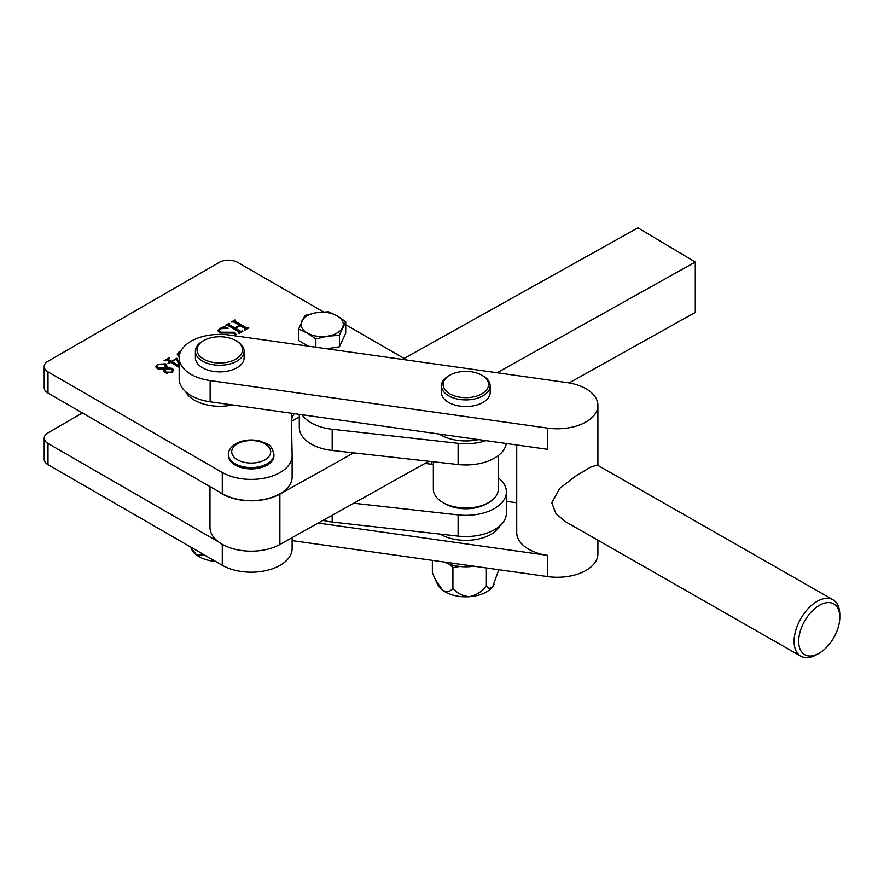 <?xml version="1.0" encoding="UTF-8"?>
<svg xmlns="http://www.w3.org/2000/svg" width="884" height="884" viewBox="0 0 884 884"><rect width="100%" height="100%" fill="white"/><g stroke="black" fill="none" stroke-linecap="round" stroke-linejoin="round"><path stroke-width="1.33" d="M179.165 367.346L170.612 362.407L167.949 363.39L170.126 362.131L167.463 360.584L163.993 360.827L169.319 357.744L168.756 359.843L171.419 361.379L176.833 358.263L179.165 363.401M168.921 358.539L168.756 360.639L171.419 362.175L171.419 361.379M239.023 333.224L239.177 331.997L227.818 325.434L225.464 325.4L229.1 323.301L229.674 323.632L229.144 324.66L234.835 327.942L239.431 325.29L233.741 322.008L231.398 321.975L235.033 319.875L235.608 320.207L235.089 321.235L246.448 327.798L248.802 327.831L245.166 329.931L244.592 329.599L245.111 328.572L240.006 325.621L235.409 328.273L240.514 331.224L242.879 331.257L239.244 333.356L238.669 333.025L239.177 331.997M229.265 323.876L229.144 325.456L234.835 328.738L234.835 327.942M235.199 320.45L235.089 322.03L246.448 328.594L246.448 327.798M244.945 329.798L245.111 328.572M406.85 360.042L345.71 324.737M323.5 311.919L237.663 262.36A12.984 7.503 0 0 0 219.298 262.36L48.001 361.258A12.984 7.503 0 0 0 44.2 366.562A12.984 7.503 0 0 0 48.001 371.866L222.282 472.487A40.918 23.625 0 0 0 266.869 477.603A40.918 23.625 0 0 0 292.129 455.779A40.918 23.625 0 0 0 292.129 455.525L291.333 413.226M234.282 335.732L235 334.66L233.708 333.036L219.619 332.848L218.028 330.616L219.84 328.428L222.978 327.279L223.453 326.34L228.171 328.284L220.348 328.793L219.099 330.307L220.768 332.196L234.691 332.273L235.973 334.296L235.111 335.854M179.176 357.213L177.209 354.119L178.446 352.329L180.59 351.655M164.744 372.761L163.429 370.871L163.86 369.435L157.352 368.705L155.882 366.683L157.827 364.23L165.418 363.865L167.142 366.252L166.733 367.777L172.402 368.341L173.706 370.186L171.805 372.507L164.744 372.761M291.466 420.154A48.708 28.122 180 0 1 294.195 413.624M44.2 366.562L44.2 387.767A12.984 7.503 0 0 0 48.001 393.071L222.282 493.692A40.918 23.625 0 0 0 266.869 498.808A40.918 23.625 0 0 0 292.129 476.984A40.918 23.625 0 0 0 292.129 476.73M227.033 325.29L228.857 324.24M229.1 323.975L229.1 323.301M229.265 324.671L229.144 325.456L229.265 324.671M234.835 328.738L235.409 328.406M239.431 325.953L239.431 325.29M232.967 321.864L234.79 320.815M235.033 320.549L235.033 319.875M235.199 321.246L235.089 322.03M246.448 328.594L247.885 328.494M247.885 328.362L247.885 327.699M248.238 328.163L248.238 327.5M244.945 330.196L245.111 329.367M240.514 331.224L240.514 332.019L235.409 329.069L235.409 328.273M240.514 332.019L241.951 331.92M241.951 331.787L241.951 331.124M242.304 331.588L242.304 330.925M239.023 333.611L239.177 332.793M219.099 330.307L220.768 332.196M220.768 332.992L234.691 333.069L234.691 332.273M234.691 333.069L235.929 334.66M234.912 335.821L235 334.66M218.072 331.036L219.508 329.423M219.84 329.135L219.84 328.428M222.978 327.964L222.978 327.279M222.978 328.074L223.453 326.34M223.453 327.135L225.829 328.119M177.253 354.528L178.446 352.329M178.469 354.009L179.286 355.998M180.292 352.318L178.391 353.578L179.397 355.324M170.126 362.683L170.126 362.131M166.247 360.318L168.247 359.158M169.319 358.307L169.319 357.744M168.921 359.335L168.756 360.639M176.656 359.147L176.833 358.263M176.833 359.059L177.231 358.495M177.231 359.291L179.165 364.197M179.165 365.589L176.59 358.959L171.905 361.655L171.905 362.451L179.165 366.65M171.905 361.655L179.165 365.854M163.474 371.225L163.86 369.435M155.927 367.081L157.374 365.313M157.827 364.926L157.827 364.23M162.844 363.965L165.418 364.661L165.418 363.865M165.418 364.661L167.109 366.65M172.402 368.341L172.402 369.136L166.733 368.573L166.733 367.777M172.402 369.136L173.662 370.573M172.148 372.297L172.568 370.672L171.485 369.136L164.744 369.302L164.468 371.048M164.744 370.098L165.805 372.838L167.617 373.512M156.998 366.628L158.258 368.705L165.927 368.661L166.082 367.059L165.927 367.866L164.269 364.528L158.358 364.584L156.921 366.219L158.258 367.91L165.927 367.866L165.927 368.661M158.258 368.705L158.258 367.91M164.744 369.302L165.805 372.042L171.231 372.175L172.568 370.672M165.805 372.838L165.805 372.042M171.231 372.805L171.231 372.175M82.444 412.961L48.001 432.851A12.984 7.503 0 0 0 44.2 438.144L44.2 459.36A12.984 7.503 0 0 0 48.001 464.664L222.282 565.285A40.918 23.625 0 0 0 266.869 570.401A40.918 23.625 0 0 0 292.129 548.577A40.918 23.625 0 0 0 292.129 548.323M44.2 438.144A12.984 7.503 0 0 0 48.001 443.448L218.624 541.958M185.596 391.678A35.725 20.619 0 0 0 194.502 400.231A35.725 20.619 0 0 0 232.437 404.927M839.8 617.297A29.227 16.785 119.7 0 0 839.8 617.065A29.227 16.785 119.7 0 0 819.136 605.496A29.227 16.785 119.7 0 0 798.683 641.287A29.227 16.785 119.7 0 0 819.136 653.221A29.227 16.785 119.7 0 0 839.8 617.297M819.136 653.221L816.816 654.558A32.476 18.652 -60.3 0 1 800.816 656.171A32.476 18.652 -60.3 0 1 794.086 641.298A32.476 18.652 -60.3 0 1 808.164 608.601A32.476 18.652 -60.3 0 1 833.048 599.783A32.476 18.652 -60.3 0 1 839.778 614.38A32.476 18.652 -60.3 0 1 839.778 614.645M800.816 656.171L565.009 521.394L555.926 513.538L551.771 502.808L559.837 488.277L575.351 476.343L590.269 467.271L597.241 465.017L833.048 599.783M292.129 540.599L547.693 576.6A40.587 23.437 0 0 0 597.904 553.837L597.904 540.19M547.693 428.121A40.587 23.437 0 0 0 597.904 405.358A40.587 23.437 0 0 0 566.931 382.584L229.376 335.047A40.587 23.437 0 0 0 179.165 357.81A40.587 23.437 0 0 0 210.138 380.573L547.693 428.121L547.693 449.337L210.138 401.789A40.587 23.437 0 0 1 179.165 379.026L179.165 357.81M516.72 444.972L516.72 532.621A40.587 23.437 0 0 0 547.693 555.384L547.693 576.6M516.72 502.786L506.41 501.327M318.218 523.063L547.693 555.384M228.481 454.453L228.481 455.779A22.73 13.127 0 0 0 242.514 467.901A22.73 13.127 0 0 0 267.288 465.061A22.73 13.127 0 0 0 273.941 455.779L273.941 454.453A22.73 13.127 180 0 1 267.288 463.735A22.73 13.127 180 0 1 242.514 466.575A22.73 13.127 180 0 1 228.481 454.453C228.271 450.608 230.724 447.028 235.818 443.691C243.233 439.812 251.443 438.972 260.437 441.16C266.846 444.685 270.935 442.298 273.941 454.453M497.117 372.75L695.288 262.051L637.939 227.829L404.099 358.451M299.3 416.994L291.488 421.359M218.624 491.581A41.239 23.813 0 0 0 279.885 494.101L353.711 452.862M209.972 486.587L209.972 527.361A41.239 23.813 0 0 0 235.122 549.284A41.239 23.813 0 0 0 279.885 544.478L428.862 461.26M569.086 382.927L695.288 312.428L695.288 262.051M440.221 534.113A35.725 20.619 0 0 0 440.563 534.323A35.725 20.619 0 0 0 499.979 525.77M439.193 434.055A35.725 20.619 0 0 0 440.563 434.895A35.725 20.619 0 0 0 478.509 439.591M353.711 503.239L458.111 514.908A40.587 23.437 0 0 0 505.67 496.344A40.587 23.437 0 0 0 506.41 491.891A40.587 23.437 0 0 0 498.3 477.835M323.058 520.367A40.587 23.437 0 0 0 332.185 522.046L458.111 536.113A40.587 23.437 0 0 0 505.67 517.56A40.587 23.437 0 0 0 506.41 513.107L506.41 491.891M433.348 464.398L424.928 463.459M299.3 414.353L299.3 427.447A40.587 23.437 0 0 0 332.185 450.464L458.111 464.531A40.587 23.437 0 0 0 505.67 445.967A40.587 23.437 0 0 0 506.267 443.503M302.063 414.74A40.587 23.437 0 0 0 332.185 429.248L458.111 443.315A40.587 23.437 0 0 0 486.001 440.641M488.786 502.499L486.487 503.825A29.227 16.873 180 0 1 445.16 503.825L442.862 502.499A32.476 18.752 0 0 0 488.786 502.499A32.476 18.752 0 0 0 498.3 489.25L498.3 455.58M445.16 503.825L442.862 502.499A32.476 18.752 0 0 1 433.348 489.25L433.348 461.757M449.746 393.8A22.73 13.127 0 0 0 481.902 393.8A22.73 13.127 0 0 0 481.902 375.236L483.04 375.899A24.354 14.056 180 0 1 483.051 375.899A24.354 14.056 180 0 1 490.178 385.844A24.354 14.056 180 0 1 475.139 398.828A24.354 14.056 180 0 1 448.608 395.789A24.354 14.056 180 0 1 441.47 385.844A24.354 14.056 180 0 1 448.608 375.899L449.746 375.236A22.73 13.127 0 0 0 449.746 393.8M441.47 385.844L441.47 392.474A24.354 14.056 0 0 0 448.608 402.408A24.354 14.056 0 0 0 475.139 405.458A24.354 14.056 0 0 0 490.178 392.474L490.178 385.844M483.051 375.899L481.902 375.236A22.73 13.127 0 0 0 449.746 375.236M203.154 340.892A22.73 13.127 0 0 0 204.237 359.445A22.73 13.127 0 0 0 236.359 358.816A22.73 13.127 0 0 0 235.829 340.583A22.73 13.127 0 0 0 203.685 340.583A22.73 13.127 0 0 0 203.154 340.892M235.829 340.583L236.978 341.235A24.354 14.056 180 0 1 244.106 351.18A24.354 14.056 180 0 1 237.553 360.782A24.354 14.056 180 0 1 210.812 364.263A24.354 14.056 180 0 1 195.397 351.18A24.354 14.056 180 0 1 201.961 341.578A24.354 14.056 180 0 1 202.535 341.235L203.685 340.583M195.397 351.18L195.397 357.81A24.354 14.056 0 0 0 210.812 370.893A24.354 14.056 0 0 0 237.553 367.412A24.354 14.056 0 0 0 244.106 357.81L244.106 351.18M444.243 562.025A32.31 18.652 0 0 0 473.901 566.202M448.984 564.058L452.917 567.627L452.917 588.158C450.497 591.672 447.072 592.368 442.641 590.236L435.425 579.782L432.364 572.699L432.364 560.357M498.775 569.705L492.83 586.412C490.045 589.087 487.891 588.821 486.377 585.606C482.432 591.241 476.852 594.943 469.647 596.689C462.454 596.048 456.873 593.197 452.917 588.158M486.377 567.959L486.377 585.606M452.917 567.627L459.791 566.467M435.536 580.026L437.657 584.457A29.227 16.873 0 0 0 442.641 590.236A29.227 16.873 0 0 0 469.647 596.689A29.227 16.873 0 0 0 492.83 586.412A29.227 16.873 0 0 0 493.99 584.457A29.227 16.873 0 0 0 494.079 584.269M204.469 554.997L196.579 555.008L190.568 546.964M190.48 546.92L191.585 549.218A29.227 16.873 0 0 0 196.579 555.008A29.227 16.873 0 0 0 215.63 561.439M327.157 348.815A18.619 10.752 0 0 0 329.412 348.362M304.925 315.422L298.626 329.014L307.234 333.025L315.853 338.97L327.632 336.174L339.401 335.323L345.71 321.732L337.091 315.787L328.472 311.787L316.704 312.638L304.925 315.422M308.45 346.185L298.626 340.506L298.626 329.014M339.401 335.323L339.401 346.815L345.71 333.224L345.71 321.732M315.853 347.224L315.853 338.97M339.401 346.815L326.793 348.76M316.704 312.638A21.106 12.188 180 0 1 337.091 315.787A21.106 12.188 180 0 1 342.55 327.555A21.106 12.188 180 0 1 327.632 336.174A21.106 12.188 0 0 1 307.234 333.025A21.106 12.188 180 0 1 301.776 321.246A21.106 12.188 180 0 1 316.704 312.638M222.282 472.487L222.282 493.692M48.001 371.866L48.001 393.071M226.967 332.959L226.967 332.163M431.69 461.581L431.69 464.211M48.001 443.448L48.001 464.664M222.282 544.334L222.282 565.285M210.138 380.573L210.138 401.789M237.431 443.845A19.481 11.249 0 0 0 237.431 459.757A19.481 11.249 0 0 0 264.99 459.757A19.481 11.249 0 0 0 264.99 443.845A19.481 11.249 0 0 0 237.431 443.845M279.885 494.101L279.885 544.478M458.111 514.908L458.111 536.113M332.185 515.261L332.185 522.046M458.111 443.315L458.111 464.531M332.185 429.248L332.185 450.464M292.129 455.779L292.129 476.984M228.845 324.306L228.845 325.102M234.779 320.881L234.779 321.677M245.376 328.903L245.376 329.699M239.442 332.329L239.442 333.124M178.391 353.578L178.391 354.373M168.225 359.258L168.225 360.053M156.921 366.219L156.921 367.015M292.129 537.638L292.129 548.577M839.8 617.065L839.778 614.38M597.904 405.358L597.904 465.393"/></g></svg>
